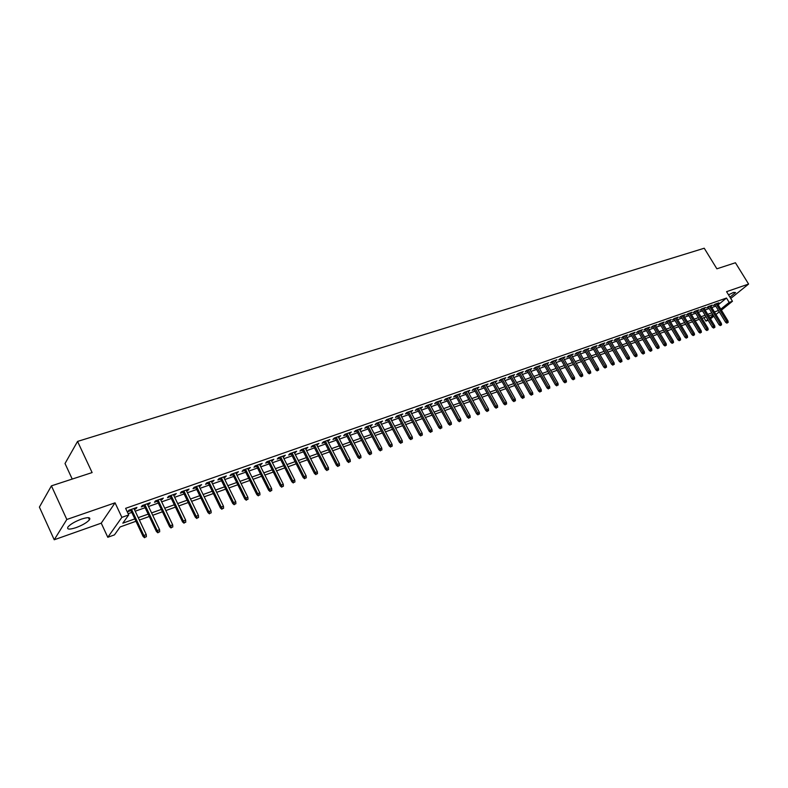 <?xml version="1.0" encoding="UTF-8"?>
<svg xmlns="http://www.w3.org/2000/svg" width="788" height="788" viewBox="0 0 788 788"><rect width="100%" height="100%" fill="white"/><g stroke="black" fill="none" stroke-linecap="round" stroke-linejoin="round"><path stroke-width="1.18" d="M76.022 527.635C82.464 525.202 86.936 522.602 89.448 519.814C90.866 517.233 88.226 516.977 81.538 519.075C75.077 521.489 70.565 524.099 68.014 526.906C66.596 529.536 69.265 529.782 76.022 527.635M729.954 297.174L735.559 292.555L733.52 292.417L728.516 294.83M135.96 521.272L120.14 526.945L114.467 534.875L107.798 537.288L121.874 517.352L128.72 514.928L122.829 523.173L134.837 518.888M101.238 523.163L115.058 502.823L66.822 519.479L51.417 485.851L39.4 507.098L54.224 539.77L101.238 523.163L107.798 537.288M72.22 479.065L65.02 463.521L77.559 441.418L704.236 248.23L716.883 268.806L735.421 262.759L748.6 284.054L726.575 291.668L732.456 301.262L721.384 310.137M708.166 320.273L705.93 321.08L707.772 319.613M703.871 317.692L705.93 321.08M66.822 519.479L54.224 539.77M730.732 298.445L748.6 284.054M134.344 509.363L135.94 508.792L136.935 507.413L128.868 510.25L127.892 511.629L130.906 510.565M147.671 504.665L149.218 504.123L150.232 502.734L142.273 505.532L141.269 506.92L144.253 505.866M160.821 500.035L163.343 498.124L155.492 500.882L154.468 502.271L157.423 501.237M173.793 495.475L176.285 493.584L168.543 496.302L167.489 497.691L170.415 496.657M186.589 490.963L189.051 489.092L181.407 491.781L180.344 493.16L183.23 492.145M199.216 486.521L201.639 484.669L194.104 487.319L193.021 488.698L195.867 487.693M211.677 482.128L214.07 480.296L206.633 482.906L205.53 484.295L208.347 483.3M223.969 477.804L226.333 475.982L218.995 478.562L217.872 479.951L220.66 478.966M236.104 473.529L238.439 471.726L231.199 474.277L230.057 475.656L232.815 474.691M248.082 469.313L250.387 467.53L243.236 470.042L242.083 471.431L244.802 470.466M259.912 465.147L262.187 463.383L255.125 465.866L253.953 467.245L256.652 466.299M271.584 461.039L273.83 459.286L266.866 461.738L265.674 463.117L268.334 462.182M283.109 456.981L285.325 455.247L278.45 457.661L277.238 459.049L279.878 458.124M294.485 452.972L296.682 451.258L289.885 453.642L288.664 455.031L291.274 454.105M305.724 449.022L307.891 447.318L301.183 449.672L299.942 451.051L302.523 450.145M316.825 445.112L318.963 443.427L312.334 445.752L311.083 447.131L313.634 446.235M327.778 441.25L329.896 439.576L323.346 441.881L322.085 443.26L324.617 442.373M338.604 437.448L340.692 435.784L334.23 438.059L332.95 439.438L335.452 438.552M349.301 433.676L351.359 432.031L344.977 434.277L343.686 435.656L346.159 434.789M359.86 429.962L361.899 428.327L355.585 430.543L354.285 431.923L356.737 431.066M370.291 426.288L372.31 424.673L366.075 426.86L364.755 428.239L367.178 427.382M380.604 422.663L382.594 421.058L376.437 423.215L375.108 424.594L377.501 423.747M390.789 419.068L392.749 417.482L386.672 419.62L385.332 420.989L387.706 420.162M400.846 415.532L402.796 413.956L396.788 416.064L395.428 417.433L397.782 416.606M410.794 412.026L412.715 410.459L406.775 412.548L405.416 413.927L407.741 413.099M420.625 408.568L422.526 407.012L416.655 409.08L415.276 410.45L417.581 409.642M430.337 405.15L432.218 403.614L426.416 405.653L425.027 407.012L427.313 406.214M439.94 401.772L441.792 400.245L436.059 402.254L434.671 403.623L436.926 402.826M449.426 398.423L451.268 396.916L445.594 398.905L444.196 400.265L446.432 399.477M458.813 395.123L460.625 393.626L455.021 395.596L453.612 396.955L455.828 396.177M468.082 391.863L469.875 390.365L464.339 392.316L462.92 393.675L465.117 392.907M477.252 388.632L479.025 387.154L473.549 389.075L472.12 390.434L474.297 389.666M486.324 385.44L488.077 383.973L482.66 385.874L481.222 387.233L483.379 386.475M495.288 382.279L497.021 380.831L491.663 382.712L490.225 384.061L492.352 383.313M504.153 379.166L505.866 377.718L500.567 379.58L499.119 380.929L501.227 380.19M512.919 376.073L514.613 374.645L509.373 376.487L507.915 377.836L510.013 377.097M521.587 373.019L523.262 371.601L518.08 373.423L516.623 374.773L518.691 374.044M530.157 370.005L531.821 368.597L526.699 370.399L525.222 371.739L527.28 371.02M538.637 367.021L540.282 365.622L535.219 367.405L533.732 368.745L535.771 368.026M547.03 364.066L548.655 362.677L543.641 364.44L542.154 365.78L544.173 365.071M555.323 361.14L556.939 359.761L551.974 361.505L550.487 362.844L552.486 362.145M563.538 358.254L565.124 356.885L560.219 358.609L558.722 359.949L560.701 359.249M571.655 355.398L573.231 354.039L568.375 355.743L566.877 357.072L568.837 356.383M579.692 352.561L581.249 351.221L576.452 352.906L574.945 354.236L576.885 353.556M587.287 349.094L587.671 349.754L589.188 348.424L584.43 350.099L582.923 351.428L584.854 350.749M592.349 347.321L603.805 367.09L606.327 365.632L595.127 346.336L595.511 346.996L597.038 345.666L592.34 347.321L590.813 348.651L592.724 347.971M603.293 344.248L604.8 342.938L600.151 344.573L598.624 345.902L600.525 345.233M610.986 341.529L612.493 340.239L607.893 341.854L606.356 343.174L608.237 342.514M618.61 338.84L620.097 337.559L615.546 339.165L614.01 340.485L615.871 339.825M626.155 336.18L627.632 334.91L623.121 336.496L621.584 337.816L623.436 337.166M633.611 333.541L635.089 332.29L630.627 333.866L629.08 335.176L630.912 334.536M641.008 330.93L642.466 329.699L638.044 331.255L636.497 332.566L638.319 331.925M648.317 328.35L649.765 327.128L645.392 328.665L643.845 329.975L645.648 329.345M655.557 325.799L656.995 324.587L652.671 326.114L651.115 327.424L652.897 326.793M662.728 323.267L664.156 322.075L659.871 323.582L658.305 324.883L660.078 324.262M669.82 320.765L671.238 319.583L666.993 321.071L665.436 322.381L667.19 321.76M676.853 318.283L678.251 317.121L674.055 318.598L672.489 319.898L674.232 319.278M683.807 315.83L685.205 314.678L681.039 316.136L679.473 317.436L681.206 316.825M690.692 313.397L692.081 312.255L687.963 313.703L686.387 315.003L688.101 314.392M697.508 310.994L698.887 309.861L694.809 311.299L693.233 312.59L694.937 311.989M704.265 308.61L705.634 307.487L701.596 308.916L700.02 310.206L701.704 309.605M710.953 306.246L712.313 305.143L708.313 306.552L706.728 307.842L708.402 307.251M718.134 304.818L726.506 298.041L125.617 508.339L128.72 514.928M128.148 513.707L131.783 512.417M135.211 511.205L145.13 507.708M148.538 506.497L158.289 503.059M161.688 501.858L171.282 498.469M174.66 497.277L184.096 493.948M187.455 492.756L196.734 489.476M200.083 488.294L209.214 485.073M212.543 483.901L221.526 480.729M224.836 479.557L233.672 476.435M236.971 475.272L245.669 472.199M248.949 471.037L257.509 468.013M260.769 466.86L269.191 463.886M272.441 462.743L280.735 459.818M283.966 458.675L292.131 455.789M295.342 454.656L303.38 451.82M306.581 450.687L314.491 447.889M317.672 446.766L325.464 444.018M328.635 442.895L336.299 440.187M339.451 439.074L347.006 436.404M350.148 435.301L357.575 432.671M360.707 431.568L368.026 428.987M371.138 427.884L378.348 425.343M381.441 424.249L388.543 421.738M391.626 420.654L398.62 418.182M401.683 417.098L408.578 414.665M411.631 413.582L418.418 411.188M421.452 410.115L428.14 407.751M431.164 406.687L437.754 404.352M440.768 403.298L447.259 401.003M450.253 399.94L456.656 397.684M459.631 396.63L465.935 394.404M468.909 393.36L475.115 391.163M478.08 390.119L484.196 387.952M487.142 386.918L493.17 384.79M496.105 383.756L502.045 381.648M504.96 380.624L510.821 378.555M513.727 377.531L519.509 375.482M522.395 374.467L528.088 372.458M530.964 371.434L536.579 369.454M539.445 368.439L544.981 366.489M547.827 365.484L553.284 363.554M556.131 362.549L561.509 360.648M564.336 359.653L569.635 357.782M572.452 356.787L577.683 354.935M580.49 353.95L585.642 352.128M588.439 351.143L593.522 349.34M596.299 348.365L601.313 346.592M604.081 345.617L609.025 343.864M611.784 342.898L616.659 341.174M619.407 340.199L624.214 338.505M626.952 337.54L631.7 335.865M634.419 334.9L639.098 333.245M641.806 332.29L646.426 330.664M649.125 329.709L653.676 328.103M656.365 327.148L660.856 325.562M663.535 324.617L667.968 323.05M670.627 322.115L675.001 320.568M677.66 319.632L681.975 318.106M684.614 317.17L688.87 315.673M691.5 314.737L695.705 313.26M698.326 312.334L702.472 310.866M705.083 309.95L709.17 308.502M711.771 307.586L715.8 306.158M717.582 303.912L718.922 302.819L714.962 304.207L713.386 305.498L715.041 304.907M115.058 502.823L121.874 517.352M726.506 298.041L729.186 302.425L732.456 301.262M51.417 485.851L92.117 472.573L77.559 441.418M712.805 314.491L708.727 315.949M706.117 316.884L701.98 318.372M699.36 319.307L695.164 320.815M692.534 321.75L688.288 323.277M685.649 324.223L681.344 325.769M678.695 326.715L674.321 328.281M671.662 329.236L667.239 330.822M664.56 331.787L660.078 333.393M657.389 334.348L652.848 335.983M650.149 336.949L645.539 338.604M642.831 339.569L638.162 341.243M635.443 342.219L630.705 343.923M627.977 344.898L623.17 346.621M620.432 347.606L615.556 349.35M612.808 350.335L607.863 352.108M605.095 353.103L600.092 354.896M597.314 355.89L592.231 357.713M589.444 358.707L584.292 360.559M581.495 361.564L576.274 363.435M573.457 364.44L568.168 366.341M565.341 367.356L559.963 369.276M557.126 370.291L551.679 372.251M548.832 373.266L543.306 375.255M540.44 376.28L534.835 378.289M531.959 379.314L526.266 381.353M523.38 382.397L517.617 384.465M514.712 385.499L508.861 387.597M505.945 388.642L500.006 390.769M497.08 391.823L491.052 393.98M488.117 395.034L482 397.231M479.045 398.285L472.839 400.511M469.875 401.575L463.58 403.83M460.596 404.904L454.203 407.189M451.219 408.263L444.728 410.587M441.723 411.661L435.134 414.025M432.119 415.109L425.431 417.502M422.398 418.595L415.621 421.019M412.567 422.112L405.682 424.584M402.619 425.687L395.625 428.189M392.552 429.293L385.46 431.834M382.367 432.947L375.157 435.528M372.054 436.641L364.736 439.261M361.613 440.384L354.186 443.043M351.044 444.166L343.499 446.875M340.347 448.008L332.684 450.756M329.522 451.888L321.74 454.676M318.559 455.819L310.649 458.655M307.458 459.798L299.42 462.674M296.209 463.827L288.053 466.752M284.823 467.905L276.539 470.879M273.298 472.042L264.876 475.065M261.616 476.228L253.056 479.301M249.786 480.473L241.089 483.586M237.799 484.768L228.963 487.939M225.654 489.121L216.67 492.342M213.351 493.534L204.22 496.804M200.881 498.006L191.602 501.326M188.243 502.527L178.817 505.916M175.438 507.117L165.854 510.555M162.456 511.776L152.705 515.273M149.296 516.495L139.387 520.041M709.899 317.899L713.248 315.21M719.267 311.831L715.967 314.481M713.839 316.185L710.49 318.864M720.784 309.162L729.186 302.425M138.264 517.667L148.174 514.121M151.582 512.909L161.333 509.422M164.731 508.211L174.315 504.793M177.694 503.581L187.12 500.213M190.489 499.021L199.758 495.701M203.107 494.509L212.228 491.249M215.557 490.067L224.541 486.856M227.85 485.674L236.686 482.522M239.976 481.35L248.673 478.237M251.953 477.075L260.503 474.012M263.773 472.849L272.185 469.845M275.436 468.683L283.719 465.728M286.95 464.575L295.116 461.66M298.327 460.517L306.355 457.651M309.556 456.508L317.456 453.681M320.647 452.548L328.429 449.771M331.59 448.638L339.254 445.9M342.416 444.777L349.961 442.078M353.093 440.955L360.53 438.305M363.652 437.192L370.971 434.582M374.073 433.469L381.284 430.898M384.377 429.795L391.469 427.254M394.552 426.16L401.545 423.658M404.608 422.565L411.494 420.112M414.547 419.019L421.324 416.596M424.368 415.512L431.046 413.129M434.07 412.045L440.65 409.701M443.664 408.627L450.145 406.303M453.139 405.239L459.532 402.954M462.517 401.89L468.811 399.644M471.785 398.58L477.991 396.364M480.946 395.31L487.063 393.123M489.998 392.079L496.026 389.922M498.952 388.878L504.891 386.76M507.807 385.716L513.668 383.628M516.564 382.594L522.336 380.535M525.222 379.501L530.915 377.472M533.791 376.437L539.406 374.438M542.262 373.413L547.798 371.444M550.645 370.429L556.092 368.479M558.928 367.464L564.306 365.543M567.133 364.539L572.433 362.647M575.24 361.643L580.47 359.771M583.268 358.776L588.419 356.934M591.217 355.94L596.289 354.127M599.067 353.132L604.081 351.349M606.849 350.355L611.784 348.591M614.541 347.606L619.417 345.873M622.156 344.888L626.962 343.174M629.691 342.199L634.429 340.505M637.147 339.539L641.826 337.865M644.535 336.9L649.145 335.255M651.843 334.289L656.394 332.664M659.073 331.709L663.565 330.103M666.234 329.157L670.667 327.572M673.326 326.626L677.7 325.06M680.349 324.114L684.654 322.578M687.294 321.632L691.549 320.115M694.179 319.179L698.375 317.682M700.995 316.746L705.132 315.269M707.742 314.333L711.83 312.875M714.42 311.95L718.459 310.511M579.357 351.881L579.741 352.551M571.339 354.699L571.724 355.368M563.243 357.545L563.627 358.225M555.057 360.431L555.442 361.101M546.774 363.337L547.168 364.017M538.411 366.282L538.795 366.962M529.95 369.247L530.344 369.936M521.4 372.261L521.794 372.951M512.761 375.295L513.146 375.994M504.015 378.368L504.409 379.067M495.179 381.471L495.573 382.18M486.245 384.613L486.629 385.332M477.203 387.794L477.597 388.514M468.062 391.006L468.456 391.725M458.813 394.256L459.207 394.985M449.456 397.546L449.859 398.275M439.999 400.875L440.394 401.604M430.425 404.234L430.829 404.973M420.743 407.642L421.147 408.381M410.952 411.09L411.346 411.838M401.033 414.567L401.437 415.325M391.006 418.093L391.409 418.852M380.85 421.669L381.254 422.427M370.577 425.274L370.981 426.042M360.175 428.928L360.589 429.706M349.655 432.632L350.059 433.41M338.998 436.375L339.401 437.163M328.212 440.167L328.616 440.955M317.288 444.008L317.702 444.806M306.236 447.899L306.64 448.697M295.037 451.829L295.451 452.637M283.7 455.819L284.113 456.626M272.215 459.857L272.628 460.675M260.592 463.945L261.005 464.762M248.811 468.082L249.225 468.909M236.873 472.278L237.286 473.115M224.787 476.533L225.201 477.37M212.533 480.838L212.957 481.685M200.122 485.201L200.546 486.048M187.554 489.614L187.968 490.481M174.808 494.096L175.222 494.962M161.885 498.637L162.308 499.513M148.794 503.246L149.218 504.123M135.516 507.905L135.94 508.792M714.736 304.404L725.64 322.302L726.792 321.396L716.085 303.823M727.501 322.647L726.861 323.149L728.161 322.4L727.501 322.647L726.792 321.396L727.984 320.952L717.267 303.4M725.64 322.302L726.861 323.149M728.161 322.4L727.984 320.952M708.087 306.729L719.03 324.725L720.183 323.819L709.446 306.158M720.892 325.08L720.252 325.582L721.562 324.833L720.892 325.08L720.183 323.819L721.384 323.385L710.638 305.734M719.03 324.725L720.252 325.582M721.562 324.833L721.384 323.385M701.389 309.083L712.362 327.187L713.514 326.271L702.738 308.512M714.224 327.532L713.583 328.044L714.893 327.286L714.224 327.532L713.514 326.271L714.716 325.828L703.95 308.088M712.362 327.187L713.583 328.044M714.893 327.286L714.716 325.828M694.612 311.457L705.615 329.66L706.767 328.744L695.971 310.886M707.486 330.014L706.846 330.527L708.166 329.768L707.486 330.014L706.767 328.744L707.988 328.3L697.193 310.462M705.615 329.66L706.846 330.527M708.166 329.768L707.988 328.3M687.776 313.86L698.808 332.162L699.961 331.246L689.136 313.289M700.69 332.526L700.049 333.029L701.369 332.27L700.69 332.526L699.961 331.246L701.192 330.793L690.367 312.856M698.808 332.162L700.049 333.029M701.369 332.27L701.192 330.793M680.871 316.274L691.943 334.693L693.085 333.777L682.231 315.722M693.814 335.048L693.174 335.56L694.504 334.801L693.814 335.048L693.085 333.777L694.327 333.314L683.472 315.279M691.943 334.693L693.174 335.56M694.504 334.801L694.327 333.314M673.898 318.726L684.999 337.244L686.141 336.318L675.257 318.175M686.88 337.609L686.24 338.121L687.569 337.353L686.88 337.609L686.141 336.318L687.392 335.865L676.518 317.731M684.999 337.244L686.24 338.121M687.569 337.353L687.392 335.865M666.855 321.189L677.985 339.815L679.128 338.899L668.214 320.647M679.867 340.189L679.236 340.702L680.576 339.933L679.867 340.189L679.128 338.899L680.399 338.436L669.485 320.204M677.985 339.815L679.236 340.702M680.576 339.933L680.399 338.436M659.743 323.691L670.903 342.425L672.046 341.5L661.102 323.149M672.785 342.8L672.154 343.312L673.504 342.534L672.785 342.8L672.046 341.5L673.326 341.027L662.383 322.696M670.903 342.425L672.154 343.312M673.504 342.534L673.326 341.027M652.553 326.212L663.752 345.055L664.885 344.129L653.912 325.671M665.633 345.43L665.003 345.942L666.352 345.164L665.633 345.43L664.885 344.129L666.175 343.657L655.212 325.217M663.752 345.055L665.003 345.942M666.352 345.164L666.175 343.657M645.293 328.754L656.522 347.705L657.655 346.779L646.653 328.222M658.413 348.089L657.783 348.601L659.142 347.823L658.413 348.089L657.655 346.779L658.965 346.306L647.972 327.759M656.522 347.705L657.783 348.601M659.142 347.823L658.965 346.306M637.965 331.324L649.223 350.394L650.356 349.468L639.324 330.802M651.115 350.778L650.484 351.29L651.853 350.512L651.115 350.778L650.356 349.468L651.676 348.976L640.654 330.339M649.223 350.394L650.484 351.29M651.853 350.512L651.676 348.976M630.558 333.925L641.846 353.103L642.978 352.177L631.917 333.403M643.747 353.497L643.116 354.009L644.486 353.221L643.747 353.497L642.978 352.177L644.308 351.684L633.256 332.94M641.846 353.103L643.116 354.009M644.486 353.221L644.308 351.684M623.072 336.545L634.399 355.841L635.522 354.915L624.431 336.033M636.29 356.245L635.67 356.757L637.039 355.969L636.29 356.245L635.522 354.915L636.871 354.413L625.79 335.56M634.399 355.841L635.67 356.757M637.039 355.969L636.871 354.413M615.507 339.195L626.864 358.609L627.987 357.673L616.876 338.692M628.765 359.013L629.523 358.737L628.765 359.013L627.987 357.673L629.356 357.181L618.245 338.21M626.864 358.609L628.144 359.525M629.523 358.737L629.356 357.181M607.863 341.874L619.26 361.406L620.383 360.471L609.232 341.381M621.161 361.81L621.929 361.534L621.161 361.81L620.383 360.471L621.752 359.968L610.621 340.899M619.26 361.406L620.54 362.332M621.929 361.534L621.752 359.968M600.151 344.583L611.577 364.233L612.69 363.298L601.52 344.09M613.478 364.647L614.256 364.361L613.478 364.647L612.69 363.298L614.079 362.785L602.909 343.607M611.577 364.233L612.857 365.159M614.256 364.361L614.079 362.785M605.716 367.504L606.494 367.218L605.716 367.504L593.719 346.838M603.805 367.09L605.095 368.026M606.494 367.218L606.327 365.632M584.469 350.089L595.955 369.976L597.068 369.04L585.839 349.606M597.865 370.399L598.653 370.104L597.865 370.399L597.068 369.04L598.486 368.518L587.257 349.104M595.955 369.976L597.245 370.912M598.653 370.104L598.486 368.518M576.501 352.886L588.015 372.891L589.129 371.956L577.87 352.403M589.936 373.315L590.734 373.019L589.936 373.315L589.129 371.956L590.557 371.424L579.308 351.901M588.015 372.891L589.316 373.837M590.734 373.019L590.557 371.424M568.453 355.713L579.998 375.837L581.101 374.901L569.813 355.24M581.918 376.27L582.726 375.974L581.918 376.27L581.101 374.901L582.549 374.369L571.27 354.728M579.998 375.837L581.308 376.792M582.726 375.974L582.549 374.369M560.317 358.579L571.891 378.821L572.994 377.876L561.677 358.097M573.812 379.255L574.629 378.959L573.812 379.255L572.994 377.876L574.462 377.334L563.154 357.585M571.891 378.821L573.201 379.777M574.629 378.959L574.462 377.334M552.102 361.465L563.706 381.825L564.799 380.89L553.452 360.993M565.626 382.269L566.444 381.973L565.626 382.269L564.799 380.89L566.276 380.338L554.939 360.471M563.706 381.825L565.016 382.801M566.444 381.973L566.276 380.338M543.789 364.391L555.422 384.879L556.505 383.933L545.138 363.908M557.343 385.322L558.17 385.017L557.343 385.322L556.505 383.933L558.012 383.382L546.636 363.386M555.422 384.879L556.732 385.844M558.17 385.017L558.012 383.382M535.387 367.346L547.049 387.952L548.133 387.006L536.726 366.863M548.97 388.405L549.817 388.1L548.97 388.405L548.133 387.006L549.65 386.445L538.253 366.331M547.049 387.952L548.369 388.927M549.817 388.1L549.65 386.445M526.886 370.33L538.578 391.065L539.662 390.119L528.236 369.858M540.509 391.528L541.356 391.212L540.509 391.528L539.662 390.119L541.189 389.558L529.772 369.316M538.578 391.065L539.908 392.05M541.356 391.212L541.189 389.558M518.307 373.345L530.019 394.207L531.102 393.261L519.637 372.872M531.949 394.68L532.806 394.364L531.949 394.68L531.102 393.261L532.649 392.69L521.193 372.33M530.019 394.207L531.348 395.202M532.806 394.364L532.649 392.69M509.619 376.398L521.37 397.388L522.434 396.443L510.949 375.925M523.301 397.861L524.168 397.546L523.301 397.861L522.434 396.443L524 395.871L512.525 375.374M521.37 397.388L522.7 398.393M524.168 397.546L524 395.871M500.843 379.481L512.614 400.609L513.678 399.654L502.173 379.018M514.544 401.082L515.431 400.767L514.544 401.082L513.678 399.654L515.263 399.073L503.759 378.457M512.614 400.609L513.953 401.614M515.431 400.767L515.263 399.073M491.958 382.604L503.768 403.86L504.822 402.914L493.288 382.141M505.699 404.342L506.585 404.017L505.699 404.342L504.822 402.914L506.428 402.323L494.894 381.579M503.768 403.86L505.108 404.874M506.585 404.017L506.428 402.323M482.985 385.765L494.815 407.15L495.869 406.194L484.305 385.302M496.755 407.642L497.652 407.307L496.755 407.642L495.869 406.194L497.494 405.603L485.93 384.731M494.815 407.15L496.164 408.174M497.652 407.307L497.494 405.603M473.903 388.957L485.763 410.479L486.817 409.524L475.213 388.494M487.703 410.972L488.609 410.637L487.703 410.972L486.817 409.524L488.452 408.923L476.858 387.913M485.763 410.479L487.122 411.503M488.609 410.637L488.452 408.923M464.723 392.188L476.612 413.848L477.656 412.892L466.023 391.725M478.552 414.35L479.468 414.005L478.552 414.35L477.656 412.892L479.311 412.282L467.688 391.144M476.612 413.848L477.971 414.882M479.468 414.005L479.311 412.282M455.434 395.448L467.353 417.246L468.387 416.291L456.735 394.995M469.293 417.758L470.219 417.413L469.293 417.758L468.387 416.291L470.062 415.68L458.409 394.404M467.353 417.246L468.712 418.29M470.219 417.413L470.062 415.68M446.038 398.748L457.986 420.694L459.01 419.738L447.328 398.295M459.926 421.206L460.862 420.861L459.926 421.206L459.01 419.738L460.704 419.108L449.032 397.694M457.986 420.694L459.345 421.738M460.862 420.861L460.704 419.108M436.532 402.097L448.5 424.18L449.524 423.215L437.823 401.644M450.45 424.702L451.396 424.348L450.45 424.702L449.524 423.215L451.248 422.585L439.537 401.033M448.5 424.18L449.879 425.234M451.396 424.348L451.248 422.585M426.919 405.475L438.916 427.697L439.931 426.741L428.199 405.022M440.856 428.229L441.822 427.874L440.856 428.229L439.931 426.741L441.664 426.101L429.943 404.411M438.916 427.697L440.295 428.761M441.822 427.874L441.664 426.101M417.187 408.893L429.214 431.263L430.228 430.307L418.467 408.44M431.154 431.804L432.129 431.45L431.154 431.804L430.228 430.307L431.982 429.667L420.221 407.829M429.214 431.263L430.593 432.336M432.129 431.45L431.982 429.667M407.337 412.351L419.403 434.877L420.398 433.912L408.617 411.907M421.344 435.419L422.329 435.055L421.344 435.419L420.398 433.912L422.181 433.262L410.39 411.277M419.403 434.877L420.782 435.951M422.329 435.055L422.181 433.262M397.379 415.857L409.464 438.532L410.459 437.567L398.649 415.414M411.415 439.083L412.41 438.709L411.415 439.083L410.459 437.567L412.262 436.907L400.452 414.774M409.464 438.532L410.853 439.615M412.41 438.709L412.262 436.907M387.302 419.393L399.418 442.226L400.402 441.26L388.563 418.96M401.358 442.777L402.373 442.413L401.358 442.777L400.402 441.26L402.225 440.591L390.385 418.32M399.418 442.226L400.806 443.319M402.373 442.413L402.225 440.591M377.097 422.989L389.242 445.959L390.218 445.003L378.348 422.545M391.183 446.53L392.207 446.156L391.183 446.53L390.218 445.003L392.06 444.324L380.2 421.895M389.242 445.959L390.641 447.062M392.207 446.156L392.06 444.324M366.775 426.613L378.939 449.751L379.914 448.786L368.016 426.18M380.89 450.322L381.924 449.938L380.89 450.322L379.914 448.786L381.776 448.096L369.887 425.52M378.939 449.751L380.348 450.854M381.924 449.938L381.776 448.096M356.324 430.287L368.518 453.583L369.483 452.617L357.565 429.854M370.468 454.164L371.512 453.78L370.468 454.164L369.483 452.617L371.365 451.918L359.456 429.184M368.518 453.583L369.927 454.696M371.512 453.78L371.365 451.918M345.755 434.001L357.969 457.454L358.924 456.488L346.976 433.577M359.919 458.045L360.973 457.661L359.919 458.045L358.924 456.488L360.835 455.789L348.887 432.898M357.969 457.454L359.387 458.586M360.973 457.661L360.835 455.789M335.048 437.773L347.291 461.384L348.227 460.419L336.259 437.34M349.232 461.985L350.305 461.591L349.232 461.985L348.227 460.419L350.168 459.709L338.2 436.66M347.291 461.384L348.71 462.517M350.305 461.591L350.168 459.709M324.203 441.575L336.476 465.363L337.402 464.398L325.414 441.152M338.416 465.964L339.5 465.57L338.416 465.964L337.402 464.398L339.362 463.679L327.375 440.462M336.476 465.363L337.894 466.506M339.5 465.57L339.362 463.679M313.23 445.437L325.523 469.382L326.449 468.417L314.432 445.013M327.463 470.003L328.566 469.599L327.463 470.003L326.449 468.417L328.429 467.688L316.412 444.314M325.523 469.382L326.951 470.534M328.566 469.599L328.429 467.688M302.119 449.347L314.432 473.46L315.348 472.495L303.301 448.924M316.382 474.081L317.495 473.677L316.382 474.081L315.348 472.495L317.357 471.756L305.32 448.214M314.432 473.46L315.87 474.622M317.495 473.677L317.357 471.756M290.861 453.297L303.203 477.587L304.109 476.622L292.043 452.883M305.153 478.217L306.276 477.804L305.153 478.217L304.109 476.622L306.138 475.873L294.082 452.174M303.203 477.587L304.641 478.759M306.276 477.804L306.138 475.873M279.464 457.306L291.836 481.773L292.722 480.808L280.636 456.892M293.776 482.414L294.919 481.99L293.776 482.414L292.722 480.808L294.781 480.05L282.695 456.173M291.836 481.773L293.274 482.945M294.919 481.99L294.781 480.05M267.93 461.364L280.311 486.009L281.198 485.034L269.082 460.96M282.252 486.659L283.414 486.226L282.252 486.659L281.198 485.034L283.286 484.275L271.171 460.222M280.311 486.009L281.769 487.191M283.414 486.226L283.286 484.275M256.238 465.472L268.649 490.294L269.516 489.328L257.38 465.068M270.589 490.954L271.761 490.52L270.589 490.954L269.516 489.328L271.633 488.55L259.498 464.329M268.649 490.294L270.107 491.485M271.761 490.52L271.633 488.55M244.388 469.638L256.829 494.637L257.686 493.672L245.531 469.234M258.769 495.307L259.951 494.874L258.769 495.307L257.686 493.672L259.833 492.884L247.668 468.486M256.829 494.637L258.287 495.839M259.951 494.874L259.833 492.884M232.401 473.854L244.851 499.04L245.698 498.075L233.524 473.46M246.792 499.72L247.993 499.277L246.792 499.72L245.698 498.075L247.875 497.277L235.691 472.692M244.851 499.04L246.319 500.252M247.993 499.277L247.875 497.277M220.246 478.129L232.726 503.502L233.553 502.537L221.359 477.735M234.657 504.192L235.878 503.739L234.657 504.192L233.553 502.537L235.76 501.729L223.556 476.957M232.726 503.502L234.194 504.724M235.878 503.739L235.76 501.729M207.933 482.453L220.433 508.014L221.251 507.048L209.027 482.069M222.364 508.713L223.595 508.26L222.364 508.713L221.251 507.048L223.477 506.231L211.263 481.281M220.433 508.014L221.901 509.255M223.595 508.26L223.477 506.231M195.454 486.836L207.973 512.594L208.781 511.629L196.537 486.462M209.903 513.303L211.154 512.84L209.903 513.303L208.781 511.629L211.036 510.801L198.803 485.664M207.973 512.594L209.45 513.845M211.154 512.84L211.036 510.801M182.806 491.288L195.345 517.233L196.143 516.278L183.88 490.904M197.276 517.962L198.546 517.489L197.276 517.962L196.143 516.278L198.428 515.431L186.175 490.106M195.345 517.233L196.833 518.494M198.546 517.489L198.428 515.431M169.991 495.79L182.55 521.942L183.338 520.976L171.055 495.416M184.481 522.671L185.761 522.198L184.481 522.671L183.338 520.976L185.653 520.129L173.37 494.598M182.55 521.942L184.047 523.202M185.761 522.198L185.653 520.129M157.009 500.36L169.587 526.709L170.346 525.744L158.043 499.986M171.508 527.448L172.808 526.975L171.508 527.448L170.346 525.744L172.7 524.887L160.397 499.159M169.587 526.709L171.075 527.99M172.808 526.975L172.7 524.887M143.84 504.99L156.438 531.545L157.186 530.58L144.864 504.625M158.349 532.294L159.678 531.811L158.349 532.294L157.186 530.58L159.57 529.703L147.248 503.788M156.438 531.545L157.935 532.826M159.678 531.811L159.57 529.703M130.493 509.678L143.111 536.441L143.84 535.485L131.507 509.324M145.022 537.209L146.361 536.717L145.022 537.209L143.84 535.485L146.253 534.599L133.921 508.467M143.111 536.441L144.608 537.741M146.361 536.717L146.253 534.599M89.448 519.814L88.453 517.657"/></g></svg>
